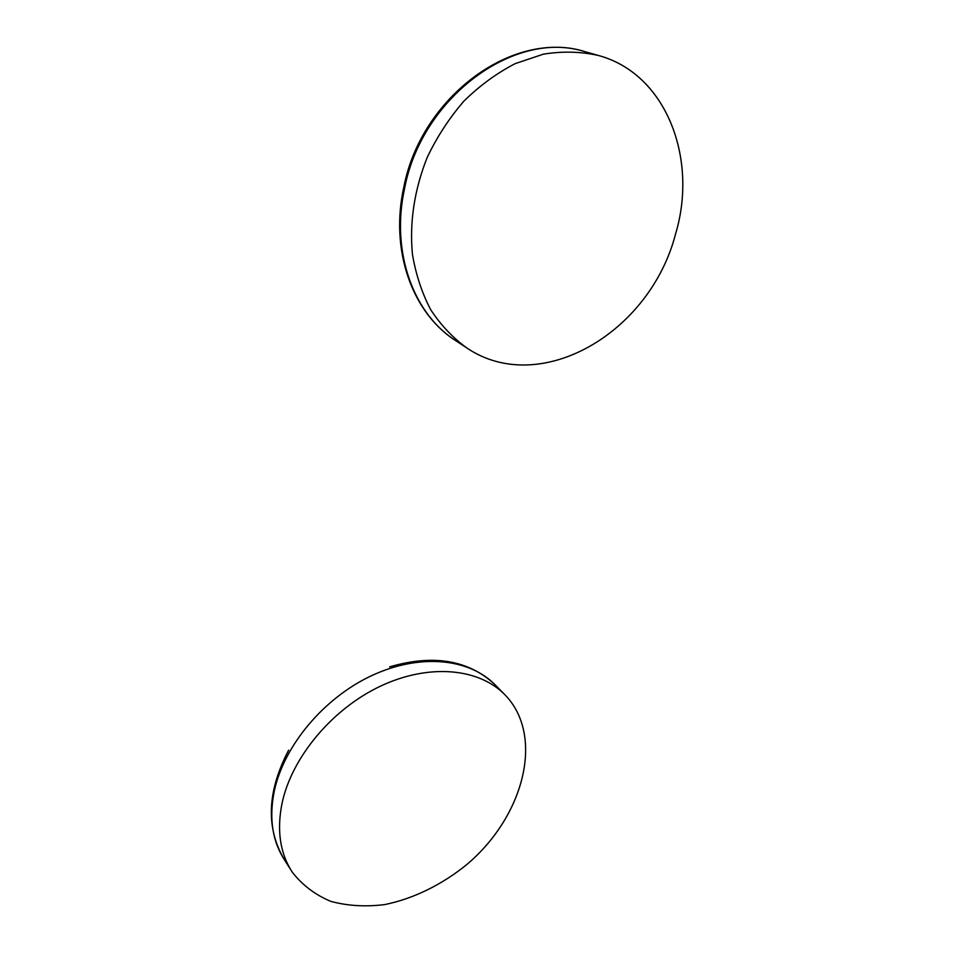 <?xml version="1.0" encoding="UTF-8"?>
<svg xmlns="http://www.w3.org/2000/svg" width="954" height="954" viewBox="0 0 954 954"><rect width="100%" height="100%" fill="white"/><g stroke="black" fill="none" stroke-linecap="round" stroke-linejoin="round"><path stroke-width="1.43" d="M675.611 233.802C698.161 158.936 666.5 73.72 598.325 55.451C580.724 51.54 562.431 51.111 543.446 54.151L515.267 63.596C496.831 73.1 479.707 85.621 463.894 101.148C449.203 118.141 436.944 136.971 427.106 157.637C414.322 190.049 409.421 222.246 412.426 254.229C415.849 274.549 421.954 293.069 430.755 309.8C440.891 325.195 452.959 337.954 466.935 348.055C540.167 397.317 650.151 333.041 675.611 233.802M282.145 802.803C276.6 830.004 279.963 853.103 292.222 872.099C302.311 885.085 315.178 894.84 330.811 901.375C347.59 905.895 365.549 906.968 384.689 904.595C413.631 898.704 442.322 884.537 467.174 864.229C524.903 815.324 544.877 734.425 504.213 694.059C478.085 668.015 428.62 663.483 380.586 686.105C332.612 708.667 292.115 756.689 282.145 802.803M465.123 346.862L456.155 340.936C413.738 314.522 390.389 252.154 404.675 188.021C421.906 97.165 515.22 28.692 585.362 51.79L598.325 55.451M288.645 750.154C267.037 791.498 265.653 828.072 284.483 859.888C272.272 840.951 268.873 817.995 274.299 791.021C284.053 745.301 324.086 697.839 371.619 675.659C419.2 653.418 468.319 658.117 494.375 684.078L495.663 685.389M453.532 339.183C411.472 310.992 389.947 249.173 403.84 187.02C420.976 97.415 512.954 28.668 585.362 51.79M389.626 666.87C433.044 654.194 467.961 659.929 494.375 684.078L504.213 694.059M284.483 859.888L290.91 870.036"/></g></svg>
